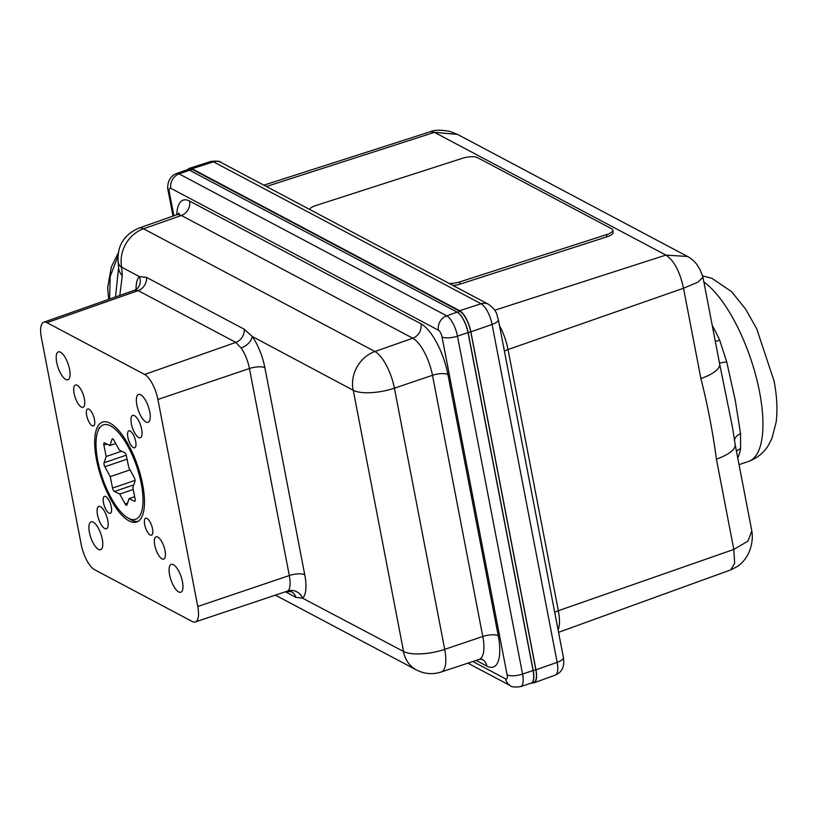 <?xml version="1.0" encoding="UTF-8"?>
<svg xmlns="http://www.w3.org/2000/svg" width="817" height="817" viewBox="0 0 817 817"><rect width="100%" height="100%" fill="white"/><g stroke="black" fill="none" stroke-linecap="round" stroke-linejoin="round"><path stroke-width="1.23" d="M94.455 419.519A8.956 3.248 -108.9 0 0 87.654 408.97A8.956 3.248 -108.9 0 0 86.643 415.373A8.956 3.248 -108.9 0 0 93.444 425.923A8.956 3.248 -108.9 0 0 94.455 419.519M135.683 441.384A8.956 3.248 -108.9 0 0 128.882 430.835A8.956 3.248 -108.9 0 0 127.861 437.238A8.956 3.248 -108.9 0 0 134.672 447.787A8.956 3.248 -108.9 0 0 135.683 441.384M152.503 528.762A8.956 3.248 -108.9 0 0 145.702 518.213A8.956 3.248 -108.9 0 0 144.691 524.616A8.956 3.248 -108.9 0 0 151.492 535.166A8.956 3.248 -108.9 0 0 152.503 528.762M111.286 506.897A8.956 3.248 -108.9 0 0 104.484 496.348A8.956 3.248 -108.9 0 0 103.473 502.751A8.956 3.248 -108.9 0 0 110.275 513.301A8.956 3.248 -108.9 0 0 111.286 506.897M141.668 429.272A11.785 4.269 -108.9 0 0 132.711 415.393A11.785 4.269 -108.9 0 0 131.384 423.819A11.785 4.269 -108.9 0 0 140.33 437.698A11.785 4.269 -108.9 0 0 141.668 429.272M84.386 398.9A11.785 4.269 -108.9 0 0 75.44 385.011A11.785 4.269 -108.9 0 0 74.102 393.437A11.785 4.269 -108.9 0 0 83.058 407.315A11.785 4.269 -108.9 0 0 84.386 398.9M107.773 520.317A11.785 4.269 -108.9 0 0 98.816 506.438A11.785 4.269 -108.9 0 0 97.489 514.863A11.785 4.269 -108.9 0 0 106.435 528.742A11.785 4.269 -108.9 0 0 107.773 520.317M165.044 550.699A11.785 4.269 -108.9 0 0 156.098 536.81A11.785 4.269 -108.9 0 0 154.76 545.235A11.785 4.269 -108.9 0 0 163.717 559.114A11.785 4.269 -108.9 0 0 165.044 550.699M149.725 411.758A14.726 5.341 -108.9 0 0 138.533 394.417A14.726 5.341 -108.9 0 0 136.868 404.946A14.726 5.341 -108.9 0 0 148.061 422.297A14.726 5.341 -108.9 0 0 149.725 411.758M69.557 369.243A14.726 5.341 -108.9 0 0 58.364 351.892A14.726 5.341 -108.9 0 0 56.7 362.421A14.726 5.341 -108.9 0 0 67.893 379.772A14.726 5.341 -108.9 0 0 69.557 369.243M102.278 539.189A14.726 5.341 -108.9 0 0 91.085 521.838A14.726 5.341 -108.9 0 0 89.421 532.378A14.726 5.341 -108.9 0 0 100.614 549.718A14.726 5.341 -108.9 0 0 102.278 539.189M182.457 581.714A14.726 5.341 -108.9 0 0 171.264 564.363A14.726 5.341 -108.9 0 0 169.599 574.892A14.726 5.341 -108.9 0 0 180.792 592.243A14.726 5.341 -108.9 0 0 182.457 581.714M96.539 459.848A52.799 19.138 71.1 0 1 102.503 422.103A52.799 19.138 71.1 0 1 142.618 484.287A52.799 19.138 71.1 0 1 136.643 522.032A52.799 19.138 71.1 0 1 96.539 459.848M712.25 325.483A97.203 35.223 71.1 0 1 719.716 340.209L726.691 361.788L735.259 400.228L740.529 433.633L740.611 448.737A97.203 35.223 71.1 0 1 737.771 458M187.828 169.66A18.301 6.638 71.1 0 1 189.401 168.333A18.301 6.638 71.1 0 1 192.015 168.741L459.634 310.674A18.301 6.638 71.1 0 1 470.878 331.835L535.952 669.777A18.301 6.638 71.1 0 1 533.93 682.838A18.301 6.638 71.1 0 1 532.255 682.879M187.706 169.701L189.707 169.017A17.678 6.403 -108.9 0 1 192.271 169.395L459.889 311.328A17.678 6.403 71.1 0 1 470.755 331.773L535.829 669.705A17.678 6.403 71.1 0 1 533.828 682.338L531.234 683.226A17.678 6.403 71.1 0 1 530.468 683.359M558.562 632.327L730.766 569.878L734.646 563.393L733.809 549.443L716.417 459.123C712.761 431.764 707.593 404.915 700.904 378.567L683.512 288.258C679.928 271.612 674.056 260.552 665.886 255.088L687.74 256.497M494.693 310.246L665.886 255.088L434.47 132.354L430.498 131.68L263.86 185.153M716.417 459.123A35.356 11.867 -10.9 0 0 735.157 444.448L751.824 530.968L747.912 541.16L733.809 549.443L558.328 610.728A32.18 11.663 71.1 0 1 558.113 629.999M735.157 444.448L732.604 427.945L719.644 363.892A35.356 11.867 -10.9 0 1 700.904 378.567M499.504 325.626A32.18 11.663 71.1 0 1 508.031 349.543L683.512 288.258L698.024 282.11L702.967 277.29M266.413 186.501L434.47 132.354L457.561 134.417L689.109 257.304C696.002 262.492 696.166 263.217 700.159 269.855L702.957 277.218L719.644 363.892M736.485 451.301A11.785 9.334 -168.5 0 1 740.611 448.737M719.716 340.209A11.785 3.033 -24.8 0 1 715.304 341.343M734.422 440.302A11.785 8.16 172.9 0 1 740.529 433.633M726.691 361.788A11.785 0.95 -13.6 0 1 719.45 362.84M157.906 399.452L197.775 606.48A21.61 7.833 71.1 0 1 195.304 621.941A21.61 7.833 71.1 0 1 192.189 621.471L94.527 569.674A21.61 7.833 71.1 0 1 81.251 544.684L41.381 337.646A21.61 7.833 71.1 0 1 43.791 322.204A21.61 7.833 71.1 0 1 46.957 322.664L144.629 374.462A21.61 7.833 71.1 0 1 157.906 399.452L249.44 368.518A22.508 8.16 -108.9 0 0 241.127 347.991L235.837 342.405L138.165 290.607L134.703 290.198L137.072 288.758A11.785 10.835 46.8 0 0 139.411 276.616L146.539 277.402L244.201 329.2L252.218 336.441A11.785 6.832 -34.9 0 1 241.127 347.991M195.304 621.941L287.911 590.946A22.508 8.16 -108.9 0 0 289.31 575.556L249.44 368.518A11.785 3.952 -10.9 0 1 264.882 367.732L304.751 574.76A34.294 12.429 71.1 0 1 302.627 598.207A11.785 10.835 46.8 0 0 287.911 590.946M264.882 367.732A34.294 12.429 71.1 0 0 252.218 336.441L353.261 390.291L403.557 651.476L302.627 598.207L295.836 597.309A11.785 10.243 117.9 0 0 291.25 591.61L286.798 591.641M136.092 289.524A34.294 12.429 71.1 0 1 139.411 276.616L121.662 267.2L122.274 275.748L119.793 295.448M121.57 267.373A31.393 14.134 172.4 0 1 118.138 262.043L118.598 267.547L115.524 296.949M122.274 275.748A31.393 18.566 177.7 0 1 118.598 267.547M117.893 256.507L110.172 276.473L109.58 299.042M170.855 188.308A11.785 10.243 -62.1 0 1 179.066 173.888A17.576 6.373 71.1 0 0 176.492 173.521L186.94 169.834A17.678 6.403 71.1 0 1 189.534 170.202L189.677 170.283A17.678 6.403 -108.9 0 0 189.524 170.212L179.066 173.888L446.685 315.822A17.576 6.373 71.1 0 1 457.479 336.144A11.785 3.952 169.1 0 1 442.038 336.931A5.79 2.094 -108.9 0 0 438.474 330.242L170.855 188.308A5.79 2.094 -108.9 0 0 169.364 192.322A11.785 3.952 169.1 0 1 168.19 190.994L173.02 216.096M438.474 330.242A11.785 10.243 -62.1 0 1 446.685 315.822L457.142 312.135A17.678 6.403 71.1 0 1 468.008 332.58L533.082 670.512A17.678 6.403 71.1 0 1 531.07 683.155L520.552 686.648A17.576 6.373 71.1 0 0 522.553 674.076A11.785 3.952 169.1 0 1 507.112 674.862L442.038 336.931M192.271 169.395L189.677 170.283L457.295 312.217A17.678 6.403 71.1 0 1 468.151 332.662L533.225 670.594A17.678 6.403 71.1 0 1 531.234 683.226M141.055 482.551A49.878 18.076 -108.9 0 0 119.568 433.786A49.878 18.076 -108.9 0 0 97.999 430.855A49.878 18.076 -108.9 0 0 97.948 461.585A49.878 18.076 -108.9 0 0 127.707 517.815A49.878 18.076 -108.9 0 0 141.055 482.551M134.928 479.559A3.013 1.093 -108.9 0 0 134.141 477.394L128.759 467.487L126.451 456.07A3.013 1.093 -108.9 0 0 124.572 452.628L119.272 450.044L113.88 440.149A3.013 1.093 -108.9 0 0 112.389 438.831A3.013 1.093 -108.9 0 0 112.041 439.25L109.917 445.5L104.607 442.916A3.013 1.093 -108.9 0 0 104.198 442.865A3.013 1.093 -108.9 0 0 103.871 445.091L106.179 456.509L104.065 462.769A3.013 1.093 -108.9 0 0 104.862 466.732L110.254 476.638L112.562 488.055A3.013 1.093 -108.9 0 0 114.431 491.497L119.742 494.081L125.124 503.977A3.013 1.093 -108.9 0 0 126.625 505.294A3.013 1.093 -108.9 0 0 126.972 504.875L129.096 498.625L134.397 501.209A3.013 1.093 -108.9 0 0 134.805 501.26A3.013 1.093 -108.9 0 0 135.132 499.034L132.824 487.616L134.948 481.366A3.013 1.093 -108.9 0 0 134.928 479.559M130.046 469.867L110.254 476.638M133.202 489.475L119.742 494.081M134.672 496.716L129.096 498.625M115.718 443.519L109.917 445.5M121.682 451.219L106.179 456.509M137.92 521.44A52.799 19.138 71.1 0 1 130.771 519.612L127.707 517.815M449.197 283.448A11.315 3.728 -9.9 0 0 459.726 281.926L606.561 234.622A11.315 3.728 -9.9 0 0 612.77 230.047A11.315 3.728 -9.9 0 0 611.637 228.77L477.526 157.64A11.315 3.728 -9.9 0 0 462.575 158.253L315.74 205.567A11.315 3.728 -9.9 0 0 309.602 209.418M453.129 285.531A11.315 3.728 -9.9 0 0 460.114 284.122L606.949 236.807A11.315 3.728 -9.9 0 0 613.159 232.242L612.77 230.047M702.6 275.88L711.924 278.321L731.583 291.659L745.594 309.061L756.685 328.73L773.995 380.793C776.957 395.837 777.672 409.613 776.15 422.103L772.024 438.178L768.766 444.683C764.222 452.475 757.492 458.051 748.556 461.411A97.203 35.223 -108.9 0 0 759.544 391.925A97.203 35.223 -108.9 0 0 703.886 282.039M470.878 331.835L492.079 324.431A11.785 3.952 169.1 0 0 498.329 319.539L563.403 657.471C564.915 668.132 560.952 672.636 555.172 675.138A17.882 6.485 -108.9 0 0 557.153 662.373L492.079 324.431A17.882 6.485 -108.9 0 0 481.09 303.761L213.472 161.827L192.015 168.741M459.634 310.674L481.09 303.761A11.785 10.243 -62.1 0 1 488.535 304.312L220.917 162.379A11.785 10.243 -62.1 0 0 213.472 161.827A17.882 6.485 -108.9 0 0 210.919 161.429L189.401 168.333M563.403 657.471A11.785 3.952 169.1 0 1 557.153 662.373L535.952 669.777M504.416 351.167A11.785 3.952 -10.9 0 1 508.031 349.543L558.328 610.728A11.785 3.952 -10.9 0 0 554.712 612.352M197.775 606.48L289.31 575.556A11.785 3.952 -10.9 0 1 304.751 574.76M46.957 322.664L138.165 290.607A11.785 10.243 117.9 0 0 146.539 277.402M144.629 374.462L235.837 342.405A11.785 10.243 117.9 0 0 244.201 329.2M295.836 597.309L285.776 591.978M403.486 651.69A31.393 27.298 117.9 0 0 416.456 669.971C424.38 674.015 432.591 674.699 441.088 672.044L479.119 659.442A32.077 11.622 -108.9 0 0 482.786 636.494L432.489 375.309A32.077 11.622 -108.9 0 0 412.779 338.218L181.364 215.484A32.077 11.622 -108.9 0 0 176.666 214.81L179.137 213.053L178.637 214.595M403.557 651.476A31.393 10.539 -10.9 0 0 444.703 649.362A31.7 11.489 71.1 0 1 441.088 672.044M353.261 390.291A31.393 10.539 -10.9 0 0 394.407 388.177L444.703 649.362L482.786 636.494A11.785 3.952 -10.9 0 1 498.237 635.708A43.863 15.901 71.1 0 1 486.901 666.131A11.785 10.243 117.9 0 0 482.112 659.309L479.119 659.442M353.077 389.934A31.393 27.298 -62.1 0 1 374.932 351.514A31.7 11.489 71.1 0 1 394.407 388.177L432.489 375.309A11.785 3.952 -10.9 0 1 447.93 374.513L498.237 635.708M121.662 267.2A31.393 27.298 -62.1 0 1 143.516 228.78L374.932 351.514L412.779 338.218A11.785 10.243 -62.1 0 0 420.98 323.798A43.863 15.901 71.1 0 1 447.93 374.513M118.138 262.043C117.015 245.948 123.929 234.642 138.88 228.117A31.7 11.489 71.1 0 1 143.516 228.78L181.364 215.484A11.785 10.243 -62.1 0 0 189.564 201.064L420.98 323.798M176.748 214.779A43.863 15.901 71.1 0 1 189.564 201.064M486.901 666.131L476.158 660.422M169.364 192.322L173.888 215.79M472.869 661.515L505.611 678.886A5.79 2.094 -108.9 0 0 507.112 674.862M468.008 332.58L457.479 336.144L522.553 674.076L533.082 670.512M520.552 686.648C514.424 687.281 511.074 686.985 510.482 685.739A11.785 10.243 -62.1 0 1 505.611 678.886M470.755 331.773L468.151 332.662M459.889 311.328L457.295 312.217M535.829 669.705L533.225 670.594M127.074 459.144L104.862 466.732M135.04 480.376L112.562 488.055M133.743 484.9L114.431 491.497M127.554 503.149L125.124 503.977M135.101 500.964L134.397 501.209M112.92 438.943L112.041 439.25M106.925 444.05L103.871 445.091M126.216 455.192L104.065 462.769M459.726 281.926L460.114 284.122M606.561 234.622L606.949 236.807M748.556 461.411L739.058 464.659M555.172 675.138L533.93 682.838M751.946 531.826L751.895 531.428C752.845 537.515 752.11 543.877 749.71 550.495C747.279 557.02 743.245 562.31 737.588 566.375L730.766 569.878M430.498 131.68C434.358 129.821 440.853 129.75 449.973 131.466L457.561 134.417M498.329 319.539C496.338 314.3 497.859 311.389 488.535 304.312M220.917 162.379C220.314 161.153 216.985 160.837 210.919 161.429M43.791 322.204L134.703 290.198M137.92 287.87L137.072 288.758M416.456 669.971L275.697 595.317M138.88 228.117L176.666 214.81M118.23 253.056L111.337 266.945L107.63 287.809L108.702 299.349M176.492 173.521C166.709 177.218 167.209 188.962 168.19 190.994M510.482 685.739L467.906 663.159M97.999 430.855L99.317 427.557"/></g></svg>
